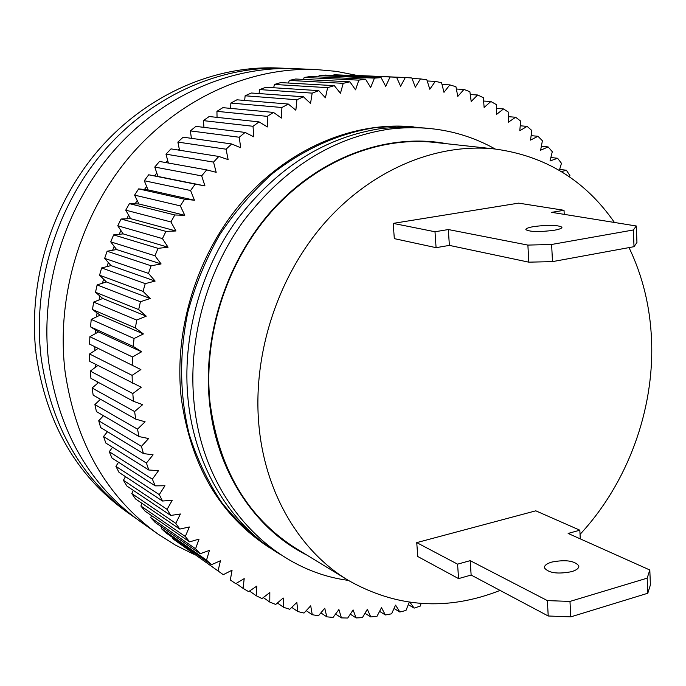 <?xml version="1.0" encoding="UTF-8"?>
<svg xmlns="http://www.w3.org/2000/svg" width="686" height="686" viewBox="0 0 686 686"><rect width="100%" height="100%" fill="white"/><g stroke="black" fill="none" stroke-linecap="round" stroke-linejoin="round"><path stroke-width="1.03" d="M193.624 554.177L175.307 545.044L157.823 533.965C106.519 496.861 75.606 442.779 65.093 371.726C55.926 296.772 80.476 214.778 129.731 156.519C179.226 98.407 249.824 66.996 315.603 69.492L336.466 71.378L356.789 75.374M315.603 69.492L293.617 68.626C229.047 66.173 159.958 96.752 111.629 153.27C63.541 209.942 39.685 289.681 48.766 362.723C59.159 431.974 89.532 484.805 139.867 521.223L157.823 533.965M269.975 547.96L269.538 547.694C219.812 515.469 190.339 465.185 181.121 396.825C173.841 328.037 197.757 252.637 243.607 200.183C289.655 147.867 354.13 121.311 412.518 126.79L413.418 126.876M179.243 148.853L178.051 150.002M167.701 160.558L165.849 162.573M156.802 173.104L154.59 175.856M146.615 186.438L144.454 189.508M137.2 200.492L135.133 203.845M128.616 215.207L126.696 218.808M120.916 230.505L119.184 234.303M114.142 246.317L112.624 250.253M108.337 262.541L107.059 266.58M103.535 279.108L102.523 283.172M99.77 295.923L99.024 299.962M97.052 312.902L96.58 316.846M95.405 329.949L95.191 333.739M94.84 346.962L94.857 350.555M95.363 364.223L95.568 367.199M421.101 603.457L420.192 606.141L414.13 608.105L408.299 604.623M409.971 602.308L414.13 608.105M223.302 574.688L172.375 538.433L223.302 574.688L232.065 570.177L230.333 579.953L235.718 583.675L244.207 578.632L243.041 588.356L248.632 591.649L256.813 586.101L256.212 595.731L261.983 598.578L269.83 592.558L269.778 602.068L275.703 604.46L283.189 598.003L283.687 607.342L289.732 609.279L296.832 602.428L297.861 611.56L304.009 613.052L310.707 605.824L312.25 614.725L318.476 615.762L324.744 608.208L326.802 616.834L333.062 617.417L338.901 609.562L341.439 617.897L347.725 618.043L353.119 609.923L356.111 617.932L362.405 617.632L367.327 609.288L370.774 616.946L377.043 616.225L381.502 607.685L385.361 614.965L391.586 613.816L395.565 605.121L399.835 612.015L405.983 610.454L409.25 602.214M399.835 612.015L394.03 608.473M385.361 614.965L379.581 611.363M370.774 616.946L364.978 613.267M356.111 617.932L350.297 614.167M341.439 617.897L335.574 614.047M326.802 616.834L320.868 612.881M312.25 614.725L306.23 610.651M297.861 611.56L291.721 607.367M283.687 607.342L277.393 603.003M269.778 602.068L263.304 597.557M256.212 595.731L249.515 591.049M243.041 588.356L236.078 583.469M230.333 579.953L232.022 581.145M211.434 564.707L206.529 560.128L161.253 528.503L165.943 532.868L211.434 564.707L220.455 560.754L218.139 570.529M172.375 538.433L172.589 537.524M200.183 553.756L195.57 548.774L150.74 517.69L155.165 522.432L200.183 553.756L209.427 550.386L206.529 560.128M161.253 528.503L161.699 526.977M189.61 541.871L185.306 536.495L140.896 506.019L145.029 511.121L189.61 541.871L199.034 539.11L195.57 548.774M150.74 517.69L151.495 515.58M179.775 529.086L175.796 523.349L131.772 493.534L135.588 498.979L179.775 529.086L189.336 526.968L185.306 536.495M140.896 506.019L142.019 503.361M170.728 515.46L167.101 509.364L123.429 480.294L126.91 486.057L170.728 515.46L180.392 513.986L175.796 523.349M131.772 493.534L133.341 490.37M162.522 501.029L159.272 494.615L115.908 466.334L119.03 472.397L162.522 501.029L172.255 500.231L167.101 509.364M123.429 480.294L125.495 476.659M155.208 485.86L152.352 479.154L109.263 451.722L111.998 458.059L155.208 485.86L164.966 485.748L159.272 494.615M115.908 466.334L118.541 462.27M148.828 470.021L146.392 463.033L103.517 436.51L105.867 443.096L148.828 470.021L158.569 470.596L152.352 479.154M109.263 451.722L112.521 447.272M143.434 453.566L141.427 446.346L98.724 420.767L100.662 427.575L143.434 453.566L153.098 454.835L146.392 463.033M103.517 436.51L107.479 431.726M139.052 436.579L137.492 429.144L94.9 404.569L96.417 411.566L139.052 436.579L148.613 438.551L141.427 446.346M98.724 420.767L103.457 415.699M135.717 419.129L134.61 411.531L92.087 387.984L93.167 395.136L135.717 419.129L145.115 421.796L137.492 429.144M94.9 404.569L100.49 399.269M133.444 401.301L132.81 393.567L90.303 371.1L90.938 378.372L133.444 401.301L142.654 404.663L134.61 411.531M92.087 387.984L98.613 382.505M132.278 383.182L132.115 375.353L89.557 353.985L89.746 361.342L141.239 387.23L132.81 393.567M90.303 371.1L97.858 365.509M140.887 369.574L89.609 344.132L140.887 369.574L132.115 375.353M89.557 353.985L97.866 348.608M132.209 364.866L132.527 356.969L89.866 336.723L89.609 344.132M141.608 351.781L98.475 331.904L90.518 326.828L133.256 346.43L141.608 351.781L132.527 356.969M89.866 336.723L98.475 331.904M133.256 346.43L134.044 338.515L91.238 319.402L90.518 326.828M143.4 333.953L100.096 315.166L92.49 309.506L135.416 327.968L143.4 333.953L134.044 338.515M91.238 319.402L100.096 315.166M135.416 327.968L136.686 320.07L93.656 302.106L92.49 309.506M146.255 316.16L102.737 298.479L95.508 292.27L138.683 309.583L146.255 316.16L136.686 320.07M93.656 302.106L102.737 298.479M138.683 309.583L140.416 301.746L97.129 284.922L95.508 292.27M150.174 298.504L106.381 281.929L99.573 275.189L143.04 291.361L150.174 298.504L140.416 301.746M97.129 284.922L106.381 281.929M143.04 291.361L145.243 283.627L101.631 267.934L99.573 275.189M155.13 281.071L111.012 265.593L104.649 258.356L148.476 273.397L155.13 281.071L145.243 283.627M101.631 267.934L111.012 265.593M148.476 273.397L151.126 265.799L107.136 251.23L104.649 258.356M161.107 263.947L116.611 249.55L110.729 241.849L154.959 255.775L161.107 263.947L151.126 265.799M107.136 251.23L116.611 249.55M569.44 176.842L569.903 175.547L566.379 170.239L561.431 171.637M154.959 255.775L158.046 248.349L113.627 234.895L110.729 241.849M559.63 169.416L566.379 170.239M168.061 247.226L123.146 233.883L117.769 225.763L162.445 238.591L168.061 247.226L158.046 248.349M113.627 234.895L123.146 233.883M559.347 170.377L561.465 163.319L557.615 158.269L550.018 160.978L552.29 151.709L548.14 146.933L540.611 150.208L542.403 140.759L537.961 136.282L530.527 140.107L531.839 130.52L527.114 126.37L519.808 130.743L520.623 121.053L515.623 117.237L508.48 122.159L508.78 112.384L503.524 108.937L496.578 114.382L496.347 104.581L490.85 101.502L484.127 107.479L483.373 97.669L477.645 94.994L471.188 101.477L469.884 91.701L463.959 89.446L457.785 96.409L455.933 86.719L449.827 84.884L443.979 92.327L441.578 82.74L435.301 81.36L429.813 89.249L426.855 79.825L420.449 78.899L415.339 87.208L411.832 77.972L405.306 77.527L400.615 86.23L396.559 77.235L333.953 74.757L396.559 77.235M162.445 238.591L165.961 231.388L121.079 219.014L117.769 225.763M550.867 157.514L557.615 158.269M175.968 230.976L130.589 218.663L125.735 210.165L170.917 221.938L175.968 230.976L165.961 231.388M121.079 219.014L130.589 218.663M170.917 221.938L174.827 214.975L129.431 203.648L125.735 210.165M541.365 146.238L548.14 146.933M184.783 215.293L138.898 203.974L134.593 195.133L180.307 205.877L184.783 215.293L174.827 214.975M129.431 203.648L138.898 203.974M180.307 205.877L184.603 199.206L138.649 188.882L134.593 195.133M531.144 135.648L537.961 136.282M194.464 200.235L148.022 189.885L144.292 180.744L190.579 190.511L194.464 200.235L184.603 199.206M138.649 188.882L148.022 189.885M190.579 190.511L195.236 184.148L148.691 174.793L144.292 180.744M520.228 125.787L527.114 126.37M204.942 185.889L157.934 176.456L154.77 167.067L201.675 175.89L204.942 185.889L195.236 184.148M148.691 174.793L157.934 176.456M201.675 175.89L206.666 169.879L159.495 161.442L154.77 167.067M508.652 116.697L515.623 117.237M168.362 163.028L165.986 154.161L213.535 162.102L216.184 172.323L206.666 169.879M213.535 162.102L218.834 156.459L171.003 148.879L165.986 154.161M496.441 108.439L503.524 108.937M179.526 150.234L177.871 142.088L226.088 149.205L228.112 159.589L218.834 156.459M226.088 149.205L231.662 143.957L183.162 137.183L177.871 142.088M483.63 101.048L490.85 101.502M191.411 138.332L190.365 130.897L239.268 137.243L240.675 147.747L231.662 143.957M239.268 137.243L245.099 132.424L195.896 126.378L190.365 130.897M470.262 94.565L477.645 94.994M203.948 127.373L203.408 120.633L253.023 126.284L253.794 136.848L245.099 132.424M253.023 126.284L259.068 121.894L209.153 116.526L203.408 120.633M456.379 89.034L463.959 89.446M217.05 117.375L216.93 111.338L267.257 116.354L267.411 126.944L259.068 121.894M267.257 116.354L273.491 112.427L222.856 107.659L216.93 111.338M442.016 84.498L449.827 84.884M230.65 108.397L230.856 103.054L281.912 107.505L281.457 118.052L273.491 112.427M281.912 107.505L288.3 104.04L236.936 99.813L230.856 103.054M427.215 80.982L435.301 81.36M244.67 100.448L245.125 95.791L296.909 99.753L295.855 110.223L288.3 104.04M296.909 99.753L303.418 96.777L251.325 93.004L245.125 95.791M412.037 78.521L420.449 78.899M259.042 93.562L259.66 89.592L312.173 93.124L310.526 103.475L303.418 96.777M312.173 93.124L318.776 90.638L265.954 87.259L259.66 89.592M348.625 75.108L405.306 77.527M273.688 87.757L274.391 84.464L327.625 87.645L325.421 97.815L318.776 90.638M327.625 87.645L334.296 85.656L280.754 82.594L274.391 84.464M288.532 83.04L289.26 80.416L343.206 83.323L340.453 93.279L334.296 85.656M389.948 77.261L385.704 86.333L381.099 77.621L325.481 75.091L319.11 75.563L374.436 78.135L381.099 77.621M333.628 75.46L333.953 74.757M343.206 83.323L349.903 81.823L295.657 79.01L289.26 80.416M303.521 79.413L304.19 77.449L358.829 80.151L355.554 89.849L349.903 81.823M374.436 78.135L370.663 87.534L365.527 79.147L310.587 76.506L304.19 77.449M319.11 75.563L318.57 76.892M97.06 381.673L97.318 383.594M99.933 398.952L100.079 399.655M358.829 80.151L365.527 79.147M554.262 230.247C559.63 229.278 562.177 228.249 561.911 227.177C557.598 224.931 548.183 224.742 533.665 226.594C528.229 227.563 525.63 228.601 525.87 229.69C530.124 231.945 539.582 232.134 554.262 230.247M518.642 203.133L393.198 223.379L435.001 231.757L448.335 229.544L527.886 245.091L551.621 244.473L633.35 229.982L636.299 225.994L551.698 212.343L564.029 210.293L518.642 203.133M393.198 223.379L394.321 238.634L436.082 247.672L449.381 245.391L528.82 262.163L552.496 261.623L634.018 246.686L636.951 242.492L636.299 225.994M435.001 231.757L436.082 247.672M448.335 229.544L449.381 245.391M527.886 245.091L528.82 262.163M551.621 244.473L552.496 261.623M633.35 229.982L634.018 246.686M564.029 210.293L564.226 214.366M571.661 571.652C576.729 570.066 579.113 568.128 578.787 565.839C574.534 560.702 565.513 559.45 551.733 562.083C546.596 563.643 544.17 565.59 544.47 567.931C548.68 573.076 557.744 574.319 571.661 571.652M500.077 590.423C447.435 611.149 396.834 607.787 348.291 580.347C300.176 551.493 265.242 493.843 258.965 425.937C252.242 355.245 277.298 277.376 324.212 223.439C371.315 169.622 436.579 142.705 494.82 148.991C545.37 155.816 585.235 180.307 614.433 222.47M629.028 247.603C642.756 276.175 650.268 307.139 651.571 340.496C654.333 410.322 627.398 483.501 580.047 534.36M494.82 148.991L434.281 142.379C378.209 136.343 315.877 161.544 271.167 211.965C226.654 262.506 203.185 335.523 209.959 402.133C218.748 469.053 247.526 517.879 296.283 548.62L348.291 580.347M306.959 555.128C255.115 529.421 216.296 471.436 209.479 402.236C202.387 332.864 228.198 256.701 276.021 205.92C324.015 155.225 389.922 132.878 447.092 143.777M495.258 149.034C463.307 131.206 428.064 124.56 389.554 129.097C332.504 137.594 283.747 168.336 243.264 221.338C205.937 273.157 187.69 341.053 194.104 403.291C203.365 498.868 270.987 570.409 348.334 580.373M425.26 128.05L403.951 126.876L382.265 128.368C325.541 136.788 277.075 167.273 236.884 219.829C199.823 271.227 181.73 338.558 188.144 400.324C195.056 467.775 230.976 525.287 280.068 554.262M417.825 127.339L396.645 126.173L375.096 127.647C339.03 133.384 305.038 148.519 273.122 173.052C253.023 190.837 235.238 211.348 219.769 234.586C205.92 259.051 195.278 284.939 187.818 312.25C179.14 354.31 179.603 394.99 189.207 434.307C197.131 459.32 208.004 482.104 221.827 502.658C237.09 521.626 254.403 537.507 273.748 550.292M266.897 545.996L267.523 546.373M410.511 126.636L409.782 126.55M135.536 518.076L131.575 515.34C81.685 479.24 51.57 426.984 41.237 358.572C32.191 286.414 55.738 207.704 103.286 151.769C151.074 95.989 219.451 65.796 283.455 68.223L288.712 68.497M283.455 68.223L276.818 67.957C213.192 65.547 145.269 95.483 97.841 150.791C50.644 206.246 27.311 284.278 36.324 355.863C46.614 423.734 76.558 475.604 126.155 511.49L131.575 515.34M416.745 542.617L417.774 556.526L458.565 578.607L471.136 575.048L548.217 615.994L570.769 616.877L647.781 593.253L650.397 584.918L649.813 569.997L568.137 533.442L579.842 530.192L535.809 510.821L416.745 542.617L457.579 564.158L470.184 560.659L547.377 600.602L569.98 601.425L647.181 578.152L649.813 569.997M457.579 564.158L458.565 578.607M470.184 560.659L471.136 575.048M547.377 600.602L548.217 615.994M569.98 601.425L570.769 616.877M647.181 578.152L647.781 593.253M579.842 530.192L580.27 538.879M578.787 565.839L578.83 566.636"/></g></svg>
